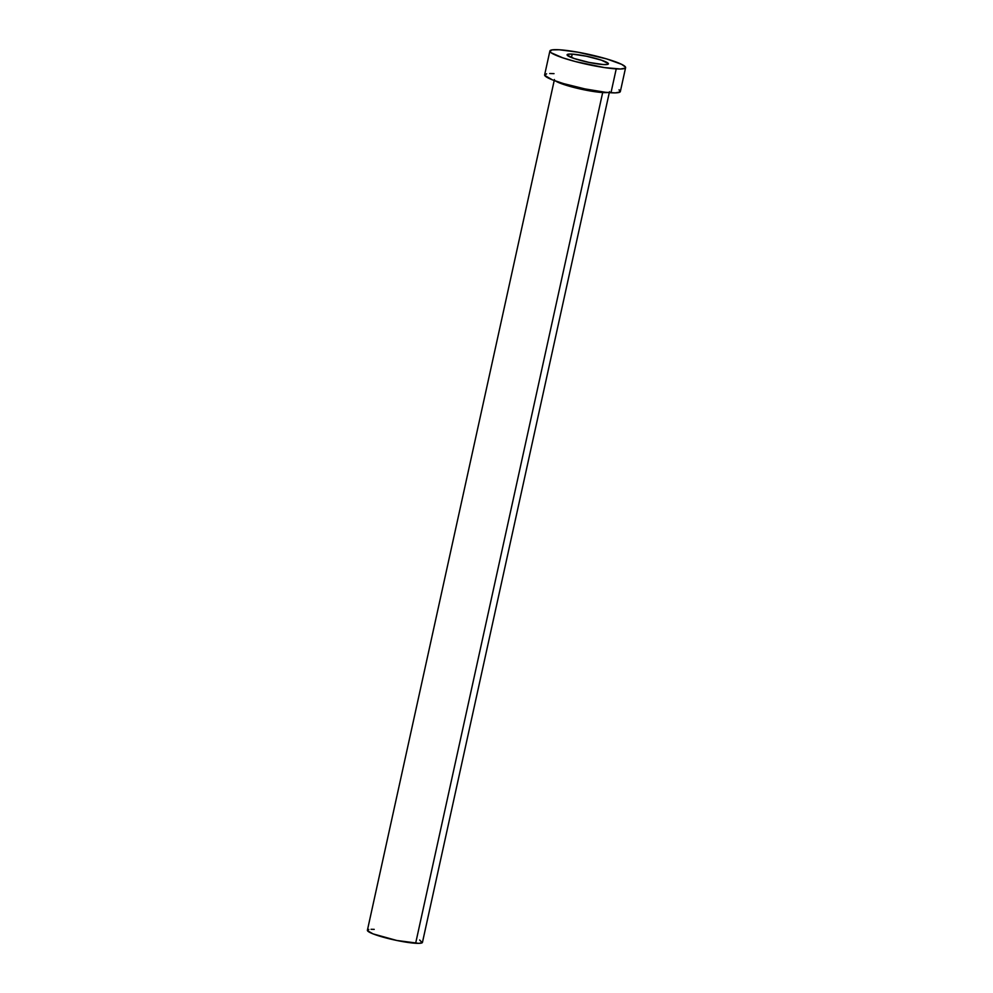 <?xml version="1.0" encoding="UTF-8"?>
<svg xmlns="http://www.w3.org/2000/svg" width="993" height="993" viewBox="0 0 993 993"><rect width="100%" height="100%" fill="white"/><g stroke="black" fill="none" stroke-linecap="round" stroke-linejoin="round"><path stroke-width="1.49" d="M572.216 54.106L571.459 57.544L572.216 54.106L568.182 54.193L567.127 55.062L574.128 58.5L589.097 62.435L603.285 64.545A21.138 2.756 -167.6 0 1 580.197 60.325A21.138 2.756 -167.6 0 1 567.09 54.776A21.138 2.756 -167.6 0 1 572.216 54.106A21.138 2.756 -167.6 0 1 595.303 58.326A21.138 2.756 -167.6 0 1 608.399 63.862A21.138 2.756 -167.6 0 1 603.285 64.545L607.306 64.458L608.361 63.589L601.373 60.139L586.391 56.216L572.216 54.106M554.429 79.539L367.398 930.267A28.189 3.674 12.4 0 0 384.862 937.64A28.189 3.674 12.4 0 0 415.645 943.276L602.677 92.548L607.617 92.51A28.189 3.674 -167.6 0 1 602.677 92.548A2.47 1.887 93.4 0 1 602.875 91.977A2.47 1.887 -86.6 0 0 602.677 92.548L581.327 89.221L555.782 81.116A28.189 3.674 -167.6 0 0 576.449 88.092A28.189 3.674 -167.6 0 0 602.677 92.548L415.645 943.276A28.189 3.674 12.4 0 0 422.459 942.369L609.503 91.654M549.886 51.003L544.636 74.885A38.764 5.064 12.4 0 0 568.654 85.038A38.764 5.064 12.4 0 0 610.98 92.771L616.231 68.889L610.98 92.771A38.764 5.064 12.4 0 0 620.352 91.53L625.602 67.648A38.764 5.064 -167.6 0 1 616.231 68.889A38.764 5.064 -167.6 0 1 573.904 61.156A38.764 5.064 -167.6 0 1 549.886 51.003A38.764 5.064 -167.6 0 1 559.27 49.762A38.764 5.064 -167.6 0 1 601.597 57.495A38.764 5.064 -167.6 0 1 625.602 67.648M619.073 89.767L620.042 91.989L615.3 92.883L605.556 92.299L584.976 88.911L563.565 83.611L552.443 79.874L544.698 75.381L546.622 73.805M549.688 73.532L554.02 73.643M559.27 49.762L577.938 52.207L606.686 58.922L621.717 64.371L625.54 67.139L625.305 68.107L620.551 69.001L604.501 67.586L575.58 61.603L562.77 57.83L551.165 52.766L549.948 51.499L551.885 49.911L559.27 49.762M419.629 939.986L422.236 942.705L418.785 943.35L396.728 940.458L373.07 933.892L367.435 930.627L368.837 929.473M371.072 929.287L374.212 929.361"/></g></svg>
